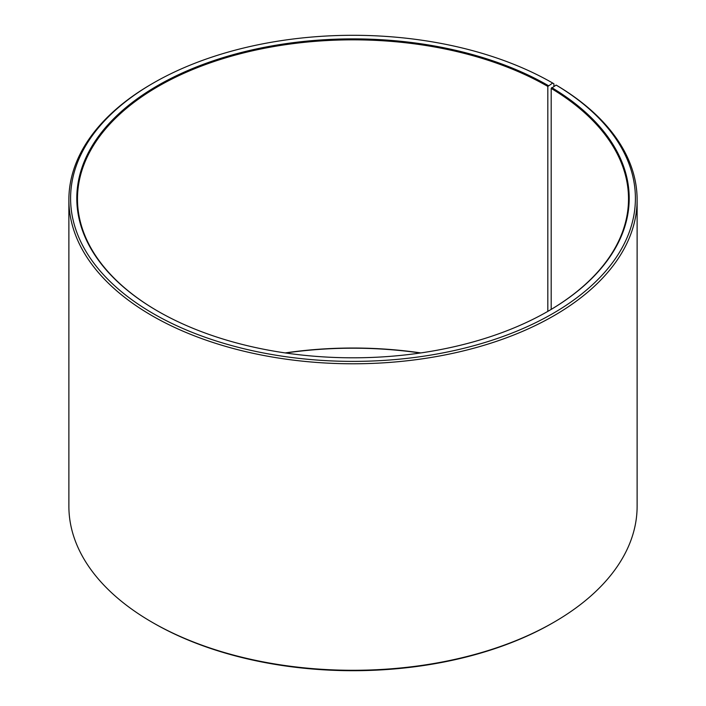 <?xml version="1.0" encoding="UTF-8"?>
<svg xmlns="http://www.w3.org/2000/svg" width="706" height="706" viewBox="0 0 706 706"><rect width="100%" height="100%" fill="white"/><g stroke="black" fill="none" stroke-linecap="round" stroke-linejoin="round"><path stroke-width="1.06" d="M556.143 85.082A282.4 163.042 180 0 1 550.353 314.964A282.4 163.042 180 0 1 152.152 312.961A282.4 163.042 180 0 1 153.308 83.052L152.09 83.758A284.121 164.039 180 0 0 68.879 199.745A284.121 164.039 180 0 0 353 363.784A284.121 164.039 180 0 0 637.121 199.745A284.121 164.039 180 0 0 557.378 85.797L556.143 85.082L551.183 88.409L551.183 309.404M551.183 88.409A275.516 159.062 180 0 1 628.516 198.907A275.516 159.062 180 0 1 548.059 311.24M157.941 311.24A275.516 159.062 180 0 1 77.483 198.907A275.516 159.062 180 0 1 247.568 51.944A275.516 159.062 180 0 1 547.821 86.432L547.821 311.381M285.18 352.921A275.516 159.062 180 0 1 420.82 352.921M285.701 353A276.205 159.468 180 0 1 420.299 353M637.121 199.745L637.121 506.255A284.121 164.039 180 0 1 553.91 622.242L552.692 622.948A282.4 163.042 180 0 1 153.308 622.948L152.09 622.242A284.121 164.039 180 0 1 68.879 506.255L68.879 199.745M553.91 622.242A284.121 164.039 180 0 1 152.09 622.242M553.901 86.335L553.901 83.758L552.683 83.052L547.821 86.432M153.308 83.052A282.4 163.042 180 0 1 552.683 83.052M551.686 87.57A276.205 159.468 180 0 1 548.306 311.099A276.205 159.468 180 0 1 157.694 311.099A276.205 159.468 180 0 1 157.694 85.585A276.205 159.468 180 0 1 548.306 85.585"/></g></svg>
